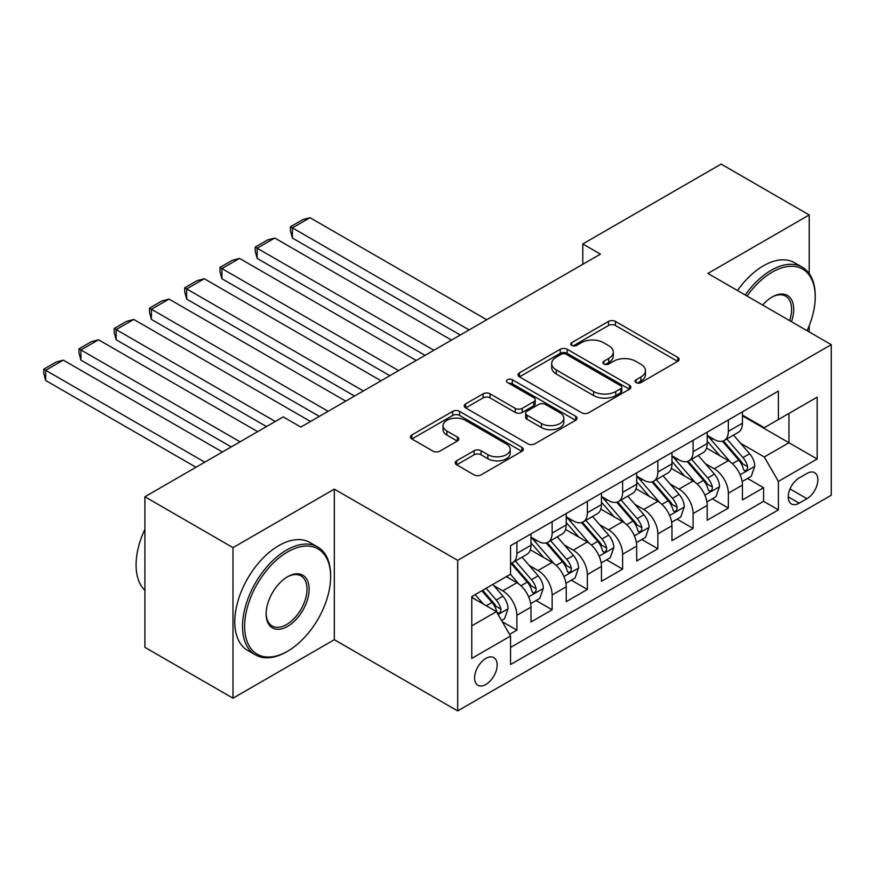 <?xml version="1.0" encoding="UTF-8"?>
<svg xmlns="http://www.w3.org/2000/svg" width="875" height="875" viewBox="0 0 875 875"><rect width="100%" height="100%" fill="white"/><g stroke="black" fill="none" stroke-linecap="round" stroke-linejoin="round"><path stroke-width="1.31" d="M636.103 382.572A3.423 1.98 0 0 0 640.948 382.572L677.698 361.353A4.889 2.822 0 0 0 679.131 359.352A4.889 2.822 0 0 0 677.698 357.35L615.431 321.409A4.889 2.822 0 0 0 608.519 321.409L571.758 342.628A3.423 1.98 0 0 0 570.763 344.028A3.423 1.98 0 0 0 571.758 345.417A3.423 1.98 0 0 0 576.603 345.417L581.361 342.672A15.652 9.034 0 0 1 603.498 342.672L608.694 345.669A15.652 9.034 0 0 1 613.277 352.067A15.652 9.034 0 0 1 608.694 358.455L603.936 361.2A3.423 1.98 0 0 0 602.93 362.6A3.423 1.98 0 0 0 603.936 364A3.423 1.98 0 0 0 608.77 364L613.528 361.255A15.652 9.034 0 0 1 635.677 361.255L640.861 364.241A15.652 9.034 0 0 1 645.444 370.639A15.652 9.034 0 0 1 640.861 377.027L636.103 379.772A3.423 1.98 0 0 0 635.097 381.172A3.423 1.98 0 0 0 636.103 382.572L636.103 379.772M485.866 684.469A15.947 9.209 120 0 0 496.289 670.414A15.947 9.209 120 0 0 493.85 657.628A15.947 9.209 120 0 0 485.866 658.416A15.947 9.209 120 0 0 475.453 672.47A15.947 9.209 120 0 0 477.892 685.256A15.947 9.209 120 0 0 485.866 684.469M456.652 460.808A4.889 2.822 0 0 0 455.219 462.809A4.889 2.822 0 0 0 456.652 464.8L474.119 474.895A4.889 2.822 0 0 0 481.042 474.895L521.861 451.325A4.889 2.822 0 0 0 523.294 449.323A4.889 2.822 0 0 0 521.861 447.333L459.594 411.381A4.889 2.822 0 0 0 452.67 411.381L411.852 434.952A4.889 2.822 0 0 0 410.419 436.942A4.889 2.822 0 0 0 411.852 438.944L432.961 451.128A4.889 2.822 0 0 0 439.873 451.128L457.341 441.033A4.889 2.822 0 0 0 458.773 439.042A4.889 2.822 0 0 0 457.341 437.041L446.884 431.003A13.081 7.558 0 0 1 443.045 425.655A13.081 7.558 0 0 1 451.128 418.677A13.081 7.558 0 0 1 465.391 420.317L506.384 443.986A13.081 7.558 0 0 1 510.213 449.323A13.081 7.558 0 0 1 502.13 456.302A13.081 7.558 0 0 1 487.867 454.672L481.042 450.723A4.889 2.822 0 0 0 474.119 450.723L456.652 460.808L456.652 464.8M334.327 489.125L233.002 547.63L144.9 496.759L144.9 647.336L233.002 698.195L334.327 639.702L457.68 710.916L457.68 560.35L334.327 489.125L334.327 639.702M809.222 273.58L809.222 214.955L707.897 273.448L831.25 344.663L457.68 560.35M809.222 214.955L721.12 164.084L582.794 243.95L582.794 264.294M144.9 496.759L283.227 416.894L300.847 427.066L600.414 254.122L582.794 243.95M581.711 412.781A4.889 2.822 0 0 0 588.623 412.781L629.442 389.211A4.889 2.822 0 0 0 630.875 387.209A4.889 2.822 0 0 0 629.442 385.219L567.175 349.267A4.889 2.822 0 0 0 560.263 349.267L519.444 372.837A4.889 2.822 0 0 0 518.011 374.828A4.889 2.822 0 0 0 519.444 376.83L581.711 412.781M508.867 383.305A3.423 1.98 0 0 1 512.345 383.797L512.345 379.728L575.652 416.27A4.889 2.822 0 0 1 577.084 418.272A4.889 2.822 0 0 1 575.652 420.262L534.833 443.833A4.889 2.822 0 0 1 527.909 443.833L465.642 407.881L465.642 403.889A4.889 2.822 0 0 0 464.209 405.891A4.889 2.822 0 0 0 465.642 407.881M465.642 403.889L483.12 393.805A4.889 2.822 0 0 1 490.033 393.805L515.288 408.384A4.889 2.822 0 0 0 522.211 408.384L533.794 401.691A4.889 2.822 0 0 0 535.227 399.7A4.889 2.822 0 0 0 533.794 397.698L507.5 382.517A3.423 1.98 0 0 1 506.505 381.117A3.423 1.98 0 0 1 508.616 379.291A3.423 1.98 0 0 1 512.345 379.728M509.567 634.364L516.884 630.142L502.261 621.698M493.938 585.758L502.786 590.866A19.939 11.506 60 0 1 516.884 615.289L530.983 607.141L530.983 621.994L552.125 609.788L536.091 600.534M529.178 565.414L538.027 570.522A19.939 11.506 60 0 1 552.125 594.934L566.223 586.797L566.223 601.65L587.366 589.444L571.331 580.191M564.43 545.059L573.278 550.178A19.939 11.506 60 0 1 587.366 574.591L601.464 566.453L601.464 581.306L622.617 569.1L606.572 559.836M599.67 524.716L608.519 529.823A19.939 11.506 60 0 1 622.617 554.247L636.705 546.098L636.705 560.962L657.858 548.745L641.823 539.492M634.911 504.372L643.759 509.48A19.939 11.506 60 0 1 657.858 533.892L671.956 525.755L671.956 540.608L693.098 528.402L677.064 519.148M670.152 484.017L679 489.136A19.939 11.506 60 0 1 693.098 513.548L707.197 505.411L707.197 520.264L728.339 508.058L728.339 493.205A19.939 11.506 -120 0 0 714.241 468.781L705.392 463.673M712.305 498.794L728.339 508.058M530.983 607.141A19.939 11.506 -120 0 0 516.884 582.728L506.308 576.625M566.223 586.797A19.939 11.506 -120 0 0 552.125 562.384L530.327 549.795M601.464 566.453A19.939 11.506 -120 0 0 587.366 542.03L565.578 529.452M636.705 546.098A19.939 11.506 -120 0 0 622.617 521.686L600.819 509.108M671.956 525.755A19.939 11.506 -120 0 0 657.858 501.342L636.059 488.753M707.197 505.411A19.939 11.506 -120 0 0 693.098 480.988L671.3 468.409M806.936 473.462L799.181 477.936A15.455 8.925 120 0 0 789.086 491.553A15.455 8.925 120 0 0 791.448 503.934A15.455 8.925 120 0 0 799.181 503.169L806.936 498.695A15.455 8.925 120 0 0 817.031 485.078A15.455 8.925 120 0 0 814.658 472.697A15.455 8.925 120 0 0 806.936 473.462M457.68 710.916L831.25 495.239L831.25 344.663M471.778 625.866L496.442 611.625L510.541 636.038L510.541 664.53L778.389 509.884L778.389 481.403L764.291 456.98L740.633 443.33M510.541 636.038L471.778 658.416L471.778 596.564L510.541 574.186L510.541 545.694L778.389 391.059L778.389 419.541L817.152 397.163L817.152 459.014L778.389 481.403M530.983 537.152L538.027 541.22A19.939 11.506 60 0 0 548.002 542.205L562.1 534.067A19.939 11.506 -120 0 0 566.223 524.945L566.223 513.548M566.223 516.808L573.278 520.877A19.939 11.506 60 0 0 583.242 521.861L597.341 513.723A19.939 11.506 -120 0 0 601.464 504.591L601.464 493.205M601.464 496.453L608.519 500.522A19.939 11.506 60 0 0 618.483 501.517L632.581 493.369A19.939 11.506 -120 0 0 636.705 484.247L636.705 472.85M636.705 476.109L643.759 480.178A19.939 11.506 60 0 0 653.723 481.163L667.822 473.025A19.939 11.506 -120 0 0 671.956 463.903L671.956 452.506M671.956 455.766L679 459.834A19.939 11.506 60 0 0 688.964 460.819L703.062 452.681A19.939 11.506 -120 0 0 707.197 443.548L707.197 432.163M510.541 647.434L763.58 501.342L763.58 487.703L742.438 499.92L742.438 485.067A19.939 11.506 -120 0 0 728.339 460.644L706.541 448.066M707.197 435.411L714.241 439.48A19.939 11.506 -120 0 0 724.216 440.475A19.939 11.506 -120 0 0 728.339 431.342L728.339 419.945M724.216 440.475L738.314 432.337A19.939 11.506 -120 0 0 742.438 423.205L742.438 411.808M516.884 542.03L516.884 553.427A19.939 11.506 60 0 1 512.75 562.559A19.939 11.506 60 0 1 510.541 563.358M512.75 562.559L526.848 554.411A19.939 11.506 -120 0 0 530.983 545.289L530.983 533.892M552.125 521.686L552.125 533.083A19.939 11.506 60 0 1 548.002 542.205M587.366 501.342L587.366 512.728A19.939 11.506 60 0 1 583.242 521.861M622.617 480.988L622.617 492.384A19.939 11.506 60 0 1 618.483 501.517M657.858 460.644L657.858 472.041A19.939 11.506 60 0 1 653.723 481.163M693.098 440.3L693.098 451.697A19.939 11.506 60 0 1 688.964 460.819M693.098 513.548L693.098 528.402M657.858 533.892L657.858 548.745M622.617 554.247L622.617 569.1M587.366 574.591L587.366 589.444M552.125 594.934L552.125 609.788M516.884 615.289L516.884 630.142M496.442 611.625L471.778 597.373M764.291 456.98L788.955 442.739L788.955 413.438L817.152 397.163M742.438 415.877L817.152 459.014M742.438 415.067L764.291 427.678L778.389 419.541M809.222 331.942L809.222 325.686M233.002 547.63L233.002 698.195M747.545 478.45L763.58 487.703M763.58 501.342L778.389 509.884M637.47 383.053L640.861 381.095A15.652 9.034 0 0 0 645.444 374.708L645.444 370.639M613.277 352.067L613.277 356.136A15.652 9.034 0 0 1 608.694 362.523L605.303 364.481M677.633 361.386L615.431 325.478A4.889 2.822 0 0 0 608.519 325.478L573.125 345.909M629.377 389.244L567.175 353.336A4.889 2.822 0 0 0 560.263 353.336L519.498 376.863M620.802 388.609A3.423 1.98 0 0 0 621.797 387.209A3.423 1.98 0 0 0 620.802 385.82L566.136 354.255A3.423 1.98 0 0 0 561.302 354.255L556.281 357.153A15.652 9.034 0 0 0 551.698 363.541A15.652 9.034 0 0 0 556.281 369.939L593.644 391.508A15.652 9.034 0 0 0 615.781 391.508L620.802 388.609L620.802 392.678A3.423 1.98 0 0 0 621.797 391.278L621.797 387.209M551.698 363.541L551.698 367.62A15.652 9.034 0 0 0 556.281 374.008L556.281 369.939M620.802 392.678L615.781 395.577A15.652 9.034 0 0 1 593.644 395.577L556.281 374.008M465.708 407.925L483.12 397.873L483.12 393.805M535.227 399.7L535.227 403.769A4.889 2.822 0 0 1 533.794 405.759L522.211 412.453A4.889 2.822 0 0 1 515.288 412.453L490.033 397.873A4.889 2.822 0 0 0 483.12 397.873M512.345 383.797L575.586 420.306M541.494 423.511A13.081 7.558 0 0 0 555.756 425.152A13.081 7.558 0 0 0 563.828 418.173A13.081 7.558 0 0 0 560 412.825L545.552 404.491A4.889 2.822 0 0 0 538.639 404.491L527.045 411.184A4.889 2.822 0 0 0 525.612 413.175A4.889 2.822 0 0 0 527.045 415.177L541.494 423.511L541.494 427.58A13.081 7.558 0 0 0 555.756 429.22A13.081 7.558 0 0 0 563.828 422.242L563.828 418.173M525.612 413.175L525.612 417.244A4.889 2.822 0 0 0 527.045 419.245L527.045 415.177M541.494 427.58L527.045 419.245M510.213 449.323L510.213 453.392A13.081 7.558 0 0 1 502.13 460.381A13.081 7.558 0 0 1 487.867 458.741L481.042 454.792A4.889 2.822 0 0 0 474.119 454.792L456.717 464.844M443.045 425.655L443.045 429.734A13.081 7.558 0 0 0 446.884 435.072L446.884 431.003M457.275 441.077L446.884 435.072M521.795 451.358L459.594 415.45A4.889 2.822 0 0 0 452.67 415.45L411.917 438.977M742.142 481.567L751.253 476.317L754.775 466.134A13.213 7.623 -120 0 0 749.623 453.742L733.523 435.094M469.131 329.919L292.392 227.872L310.012 217.7L486.752 319.736M730.297 461.934L711.2 439.819A38.128 22.017 -120 0 0 707.197 435.63M292.392 238.044L290.445 230.825L290.445 226.756L292.392 227.872L292.392 238.044L460.316 335.005M719.83 455.733L709.144 443.363A31.653 18.277 -120 0 0 707.197 441.241M722.411 441.186L738.708 460.042A13.213 7.623 60 0 1 743.411 469.142L744.373 470.706L746.156 470.455L747.348 469.011L747.644 466.703A13.213 7.623 -120 0 0 742.93 457.603L726.83 438.955M723.373 440.88L740.873 461.147A6.727 3.883 60 0 1 742.569 463.772L747.644 466.703M290.445 226.756L302.783 219.636L310.012 217.7M807.078 330.706A60.802 35.109 120 0 0 815.216 296.953A60.802 35.109 120 0 0 772.22 272.125A60.802 35.109 120 0 0 747.053 296.056M745.238 295.006A62.3 35.973 -60 0 1 771.159 270.298A62.3 35.973 -60 0 1 802.309 267.214A62.3 35.973 -60 0 1 815.216 295.728L815.216 296.953M762.661 305.058A30.406 17.555 -60 0 1 772.22 296.953L772.22 296.953A30.406 17.555 -60 0 1 791.47 321.705M737.483 290.533A62.3 35.973 -60 0 1 763.405 265.814A62.3 35.973 -60 0 1 794.555 262.73L802.309 267.214M789.622 320.633A28.908 16.691 120 0 0 785.619 296.133A28.908 16.691 120 0 0 771.684 297.27M286.573 651.809L287.634 651.197A60.802 35.109 120 0 0 330.63 576.723A60.802 35.109 120 0 0 287.634 551.906A60.802 35.109 120 0 0 244.639 626.369A60.802 35.109 120 0 0 287.634 651.197L286.573 651.809A62.3 35.973 -60 0 1 255.423 654.894A62.3 35.973 -60 0 1 245.875 604.975A62.3 35.973 -60 0 1 286.573 550.069A62.3 35.973 -60 0 1 317.723 546.984A62.3 35.973 -60 0 1 330.63 575.509L330.63 576.723M287.634 626.369A30.406 17.555 -60 0 1 266.131 613.966A30.406 17.555 -60 0 1 287.634 576.723L287.634 576.723A30.406 17.555 -60 0 1 309.127 589.137A30.406 17.555 -60 0 1 287.634 626.369M266.142 613.342A28.908 16.691 120 0 0 272.114 625.975A28.908 16.691 120 0 0 286.573 624.542A28.908 16.691 120 0 0 305.462 599.069A28.908 16.691 120 0 0 301.022 575.903A28.908 16.691 120 0 0 287.098 577.041M255.423 654.894L247.669 650.42A62.3 35.973 -60 0 1 238.12 600.491A62.3 35.973 -60 0 1 278.819 545.595A62.3 35.973 -60 0 1 309.969 542.511L317.723 546.984M144.9 590.362A62.3 35.973 -60 0 1 144.9 529.32M706.902 501.922L716.002 496.661L719.523 486.489A13.213 7.623 -120 0 0 714.383 474.086L698.283 455.438M433.891 350.262L257.141 248.216L274.772 238.044L451.511 340.091M695.056 482.278L675.959 460.173A38.128 22.017 -120 0 0 671.956 455.984M257.141 258.398L255.205 251.169L255.205 247.1L257.141 248.216L257.141 258.398L425.075 355.348M684.589 476.077L673.903 463.706A31.653 18.277 -120 0 0 671.956 461.584M687.17 461.53L703.456 480.397A13.213 7.623 60 0 1 708.17 489.486L709.133 491.061L710.916 490.809L712.108 489.355L712.403 487.047A13.213 7.623 -120 0 0 707.689 477.947L691.589 459.309M688.133 461.223L705.633 481.491A6.727 3.883 60 0 1 707.328 484.116L712.403 487.047M255.205 247.1L267.542 239.98L274.772 238.044M671.661 522.266L680.761 517.005L684.283 506.833A13.213 7.623 -120 0 0 679.142 494.43L663.042 475.792M398.639 370.606L221.9 268.57L239.52 258.398L416.259 360.434M659.816 502.633L640.719 480.517A38.128 22.017 -120 0 0 636.705 476.328M221.9 278.742L219.964 271.523L219.964 267.444L221.9 268.57L221.9 278.742L389.834 375.692M649.337 496.42L638.662 484.061A31.653 18.277 -120 0 0 636.705 481.928M651.93 481.884L668.216 500.741A13.213 7.623 60 0 1 672.93 509.841L673.892 511.405L675.675 511.153L676.867 509.698L677.152 507.391A13.213 7.623 -120 0 0 672.448 498.302L656.348 479.653M652.892 481.578L670.392 501.834A6.727 3.883 60 0 1 672.087 504.47L677.152 507.391M219.964 267.444L232.302 260.323L239.52 258.398M636.409 542.609L645.52 537.359L649.042 527.177A13.213 7.623 -120 0 0 643.902 514.773L627.802 496.136M363.398 390.95L186.659 288.914L204.28 278.742L381.019 380.778M624.575 522.977L605.478 500.861A38.128 22.017 -120 0 0 601.464 496.672M186.659 299.086L184.723 291.867L184.723 287.798L186.659 288.914L186.659 299.086L354.594 396.047M614.097 516.775L603.422 504.405A31.653 18.277 -120 0 0 601.464 502.283M616.689 502.228L632.975 521.084A13.213 7.623 60 0 1 637.689 530.184L638.641 531.748L640.434 531.497L641.627 530.042L641.911 527.745A13.213 7.623 -120 0 0 637.208 518.645L621.097 499.997M617.641 501.922L635.152 522.178A6.727 3.883 60 0 1 636.847 524.814L641.911 527.745M184.723 287.798L197.061 280.678L204.28 278.742M601.169 562.964L610.28 557.703L613.802 547.531A13.213 7.623 -120 0 0 608.661 535.128L592.55 516.48M328.158 411.305L151.419 309.258L169.039 299.086L345.778 401.133M589.323 543.32L570.227 521.216A38.128 22.017 -120 0 0 566.223 517.027M151.419 319.441L149.483 312.211L149.483 308.142L151.419 309.258L151.419 319.441L319.342 416.391M578.856 537.119L568.17 524.748A31.653 18.277 -120 0 0 566.223 522.627M581.448 522.572L597.734 541.428A13.213 7.623 60 0 1 602.438 550.528L603.4 552.103L605.183 551.852L606.386 550.397L606.67 548.089A13.213 7.623 -120 0 0 601.956 538.989L585.856 520.352M582.4 522.266L599.9 542.533A6.727 3.883 60 0 1 601.595 545.158L606.67 548.089M149.483 308.142L161.809 301.022L169.039 299.086M565.928 583.308L575.039 578.047L578.561 567.875A13.213 7.623 -120 0 0 573.409 555.472L557.309 536.834M275.297 421.477L116.178 329.613L133.798 319.441L310.538 421.477M554.083 563.675L534.986 541.559A38.128 22.017 -120 0 0 530.983 537.37M116.178 339.784L114.231 332.555L114.231 328.486L116.178 329.613L116.178 339.784L266.481 426.562M543.616 557.462L532.93 545.103A31.653 18.277 -120 0 0 530.983 542.97M546.197 542.927L562.494 561.783A13.213 7.623 60 0 1 567.197 570.883L568.159 572.447L569.942 572.195L571.134 570.741L571.43 568.433A13.213 7.623 -120 0 0 566.716 559.344L550.616 540.695M547.159 542.62L564.659 562.877A6.727 3.883 60 0 1 566.355 565.512L571.43 568.433M114.231 328.486L126.569 321.366L133.798 319.441M530.688 603.652L539.788 598.402L543.309 588.219A13.213 7.623 -120 0 0 538.169 575.816L522.069 557.178M240.056 441.82L80.927 349.956L98.558 339.784L257.677 431.648M518.842 584.019L510.409 574.252M80.927 360.128L78.991 352.909L78.991 348.841L80.927 349.956L80.927 360.128L231.241 446.906M508.375 577.817L506.997 576.231M510.956 563.27L527.242 582.127A13.213 7.623 60 0 1 531.956 591.227L532.919 592.791L534.702 592.539L535.894 591.084L536.189 588.788A13.213 7.623 -120 0 0 531.475 579.688L515.375 561.039M511.919 562.964L529.419 583.22A6.727 3.883 60 0 1 531.114 585.856L536.189 588.788M78.991 348.841L91.328 341.72L98.558 339.784M501.55 620.473L504.547 618.745L508.069 608.573A13.213 7.623 -120 0 0 502.928 596.17L492.789 584.434M204.805 462.175L45.686 370.3L63.306 360.128L222.425 451.992M483.328 604.045L475.169 594.606M45.686 380.483L43.75 373.253L43.75 369.184L45.686 370.3L45.686 380.483L196 467.261M473.123 598.161L471.778 596.597M481.863 590.734L492.002 602.47A13.213 7.623 60 0 1 496.716 611.57L497.678 613.134L499.461 612.883L500.653 611.439L500.938 609.131A13.213 7.623 -120 0 0 496.234 600.031L486.095 588.295M482.683 590.264L494.178 603.575A6.727 3.883 60 0 1 495.873 606.2L500.938 609.131M43.75 369.184L56.087 362.064L63.306 360.128M502.786 590.866L516.884 582.728M538.027 570.522L552.125 562.384M573.278 550.178L587.366 542.03M608.519 529.823L622.617 521.686M643.759 509.48L657.858 501.342M679 489.136L693.098 480.988M714.241 468.781L728.339 460.644M728.339 431.342L742.438 423.205M516.884 553.427L530.983 545.289M552.125 533.083L566.223 524.945M587.366 512.728L601.464 504.591M622.617 492.384L636.705 484.247M657.858 472.041L671.956 463.903M693.098 451.697L707.197 443.548M728.339 493.205L742.438 485.067M790.038 488.939L806.936 498.695M788.255 496.869L799.181 503.169M640.861 381.095L640.861 377.027M603.936 364L603.936 361.2M608.694 362.523L608.694 358.455M571.758 345.417L571.758 342.628M608.519 325.478L608.519 321.409M615.431 325.478L615.431 321.409M677.698 361.353L677.698 357.35M519.444 376.83L519.444 372.837M560.263 353.336L560.263 349.267M567.175 353.336L567.175 349.267M629.442 389.211L629.442 385.219M593.644 395.577L593.644 391.508M615.781 395.577L615.781 391.508M490.033 397.873L490.033 393.805M515.288 412.453L515.288 408.384M522.211 412.453L522.211 408.384M533.794 405.759L533.794 401.691M575.652 420.262L575.652 416.27M474.119 454.792L474.119 450.723M481.042 454.792L481.042 450.723M487.867 458.741L487.867 454.672M457.341 441.033L457.341 437.041M411.852 438.944L411.852 434.952M452.67 415.45L452.67 411.381M459.594 415.45L459.594 411.381M521.861 451.325L521.861 447.333M740.13 474.797L754.688 466.397M711.2 439.819L713.016 438.78M742.93 457.603L749.623 453.742M732.408 463.684L738.708 460.042M704.889 495.141L719.447 486.741M675.959 460.173L677.775 459.123M707.689 477.947L714.383 474.086M697.156 484.028L703.456 480.397M669.638 515.495L684.195 507.084M640.719 480.517L642.534 479.467M672.448 498.302L679.142 494.43M661.916 504.372L668.216 500.741M634.397 535.839L648.955 527.439M605.478 500.861L607.294 499.822M637.208 518.645L643.902 514.773M626.675 524.727L632.975 521.084M599.156 556.183L613.714 547.783M570.227 521.216L572.042 520.166M601.956 538.989L608.661 535.128M591.434 545.07L597.734 541.428M563.916 576.538L578.473 568.127M534.986 541.559L536.802 540.509M566.716 559.344L573.409 555.472M556.194 565.414L562.494 561.783M528.675 596.881L543.233 588.481M531.475 579.688L538.169 575.816M520.942 585.769L527.242 582.127M498.116 614.523L507.981 608.825M496.234 600.031L502.928 596.17M486.303 605.763L492.002 602.47"/></g></svg>

